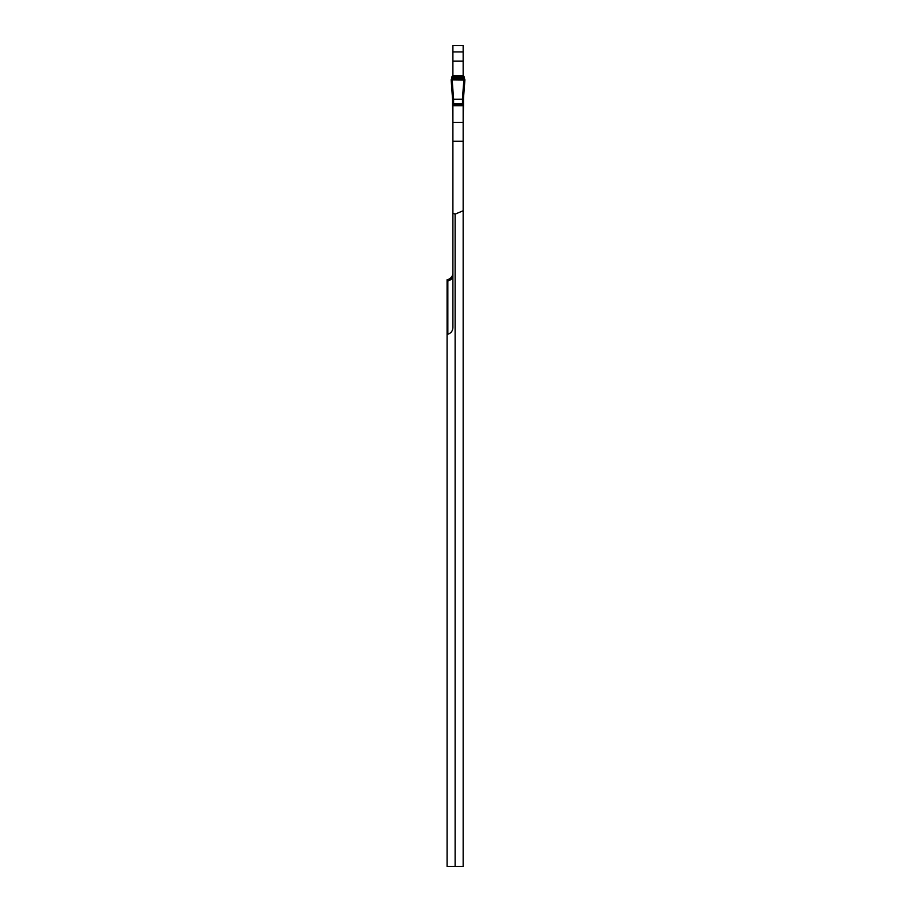 <?xml version="1.0" encoding="UTF-8"?>
<svg xmlns="http://www.w3.org/2000/svg" width="912" height="912" viewBox="0 0 912 912"><rect width="100%" height="100%" fill="white"/><g stroke="black" fill="none" stroke-linecap="round" stroke-linejoin="round"><path stroke-width="1.37" d="M455.122 214.126L452.899 213.214L452.899 105.701L463.159 105.701L463.159 866.4L455.122 866.4L455.122 214.126L463.159 210.763M463.159 75.696L463.159 51.927L452.899 51.927L452.899 45.6L463.159 45.6L463.159 51.927L452.899 51.927L452.899 75.696M452.899 213.214L452.899 327.636C452.694 330.965 451.007 333.176 447.838 334.237L447.838 280.907L447.085 281.101L447.085 866.4L455.122 866.4M447.085 281.101L447.085 279.722L447.838 279.517A6.84 6.84 0 0 0 452.899 272.916M447.838 334.237L447.085 334.442M447.838 279.517L447.838 280.907A6.84 5.404 180 0 0 452.899 275.686M452.557 77.041L451.155 79.766L452.17 79.732L453.583 99.294L463.501 99.237L463.501 98.143L463.501 103.694L462.475 103.66L462.475 98.222L463.889 79.732L464.903 79.766L464.174 77.691L463.501 77.041L452.557 77.041L452.557 75.696L463.501 75.696L463.501 77.041M452.557 103.694L452.557 99.237L453.583 99.294L453.583 103.66L452.557 103.694L452.557 104.686L463.501 104.686L463.501 103.694L463.159 123.576M464.174 77.691L451.896 77.691L451.223 79.8L464.869 79.754L463.501 98.143L462.475 98.222M452.557 99.237L451.155 79.766L452.557 98.143L453.583 98.222M452.557 104.686L452.899 123.576M453.583 103.66L462.475 103.66M452.17 79.732L463.889 79.732M464.607 79.743L464.174 77.691L451.896 77.691M464.311 76.927L451.759 76.927L451.748 79.834L464.858 79.971C464.516 81.362 464.333 80.347 464.311 76.927L451.759 76.927L451.748 79.834L464.858 79.971C464.516 81.362 464.333 80.347 464.311 76.927M452.899 122.482L463.159 122.482M452.899 141.269L463.159 141.269M463.159 61.093L452.899 61.093M463.501 76.072L452.557 76.072M464.219 78.592L451.839 78.592M464.265 78.968L451.793 78.968M464.288 79.07L451.782 79.07M464.322 79.207L451.748 79.207M464.447 79.492L451.622 79.492M452.557 105.53L463.501 105.53M452.557 105.233L463.501 105.233M464.915 79.766L463.501 98.143"/></g></svg>
